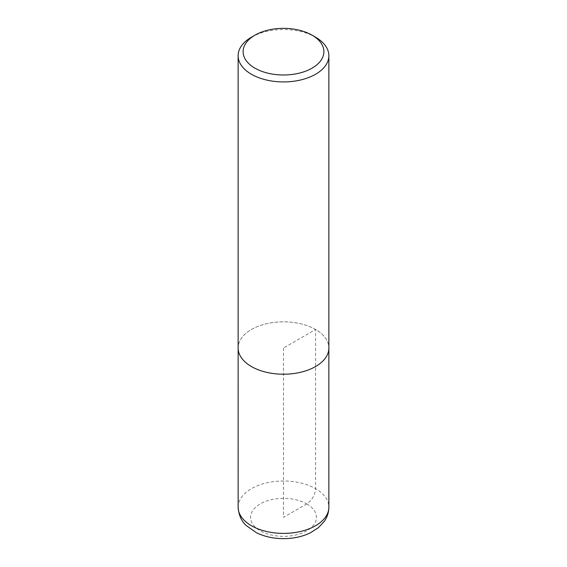 <?xml version="1.0" encoding="UTF-8"?>
<svg xmlns="http://www.w3.org/2000/svg" width="567" height="567" viewBox="0 0 567 567"><rect width="100%" height="100%" fill="white"/><g stroke="black" fill="none" stroke-linecap="round" stroke-linejoin="round"><path stroke-width="0.43" stroke-dasharray="2.83 2.13" d="M251.422 37.209A45.367 26.195 180 0 1 315.578 37.209M238.147 348.733L238.147 348.018A45.353 26.181 180 0 1 266.143 323.828A45.353 26.181 180 0 1 315.571 329.505A45.367 26.195 180 0 1 328.867 348.018A45.353 26.181 180 0 1 283.5 374.199A45.353 26.181 180 0 1 238.147 348.018A45.367 26.195 180 0 1 266.136 323.821A45.367 26.195 180 0 1 315.578 329.498A45.353 26.181 180 0 1 328.853 348.018L328.853 348.733M283.5 348.018L283.5 517.359L306.782 503.914C312.091 500.207 315.018 495.126 315.578 488.676L315.571 329.505L283.5 348.018M306.782 503.914A32.921 19.009 180 0 1 292.019 535.716A32.921 19.009 180 0 1 251.698 512.44A32.921 19.009 180 0 1 306.782 503.914M238.133 507.196A45.367 26.195 180 0 1 266.143 482.999A45.367 26.195 180 0 1 315.578 488.676A45.367 26.195 180 0 1 328.867 507.196"/><path stroke-width="0.85" d="M315.578 37.209L312.063 35.182A40.392 23.318 180 0 1 312.063 68.16A40.392 23.318 180 0 1 254.937 68.16A40.392 23.318 180 0 1 254.937 35.182A40.392 23.318 180 0 1 312.063 35.182L315.578 37.209A45.367 26.195 180 0 1 328.867 55.736A45.367 26.195 180 0 1 283.5 81.924A45.367 26.195 180 0 1 238.133 55.736A45.367 26.195 180 0 1 251.422 37.209L254.937 35.182M328.867 55.736L328.867 348.018A45.367 26.195 180 0 1 283.5 374.213A45.367 26.195 180 0 1 238.133 348.018L238.133 55.736M328.867 507.196A45.367 26.195 180 0 1 283.5 533.391A45.367 26.195 180 0 1 238.133 507.196C238.771 515.12 241.436 521.201 246.135 525.453L256.475 532.746C264.633 536.687 273.719 538.657 283.734 538.65C293.515 538.593 302.395 536.651 310.383 532.817L318.37 527.714L324.239 521.427C327.258 517.125 328.803 512.377 328.867 507.196L328.853 348.733M238.147 348.733L238.133 507.196"/></g></svg>
